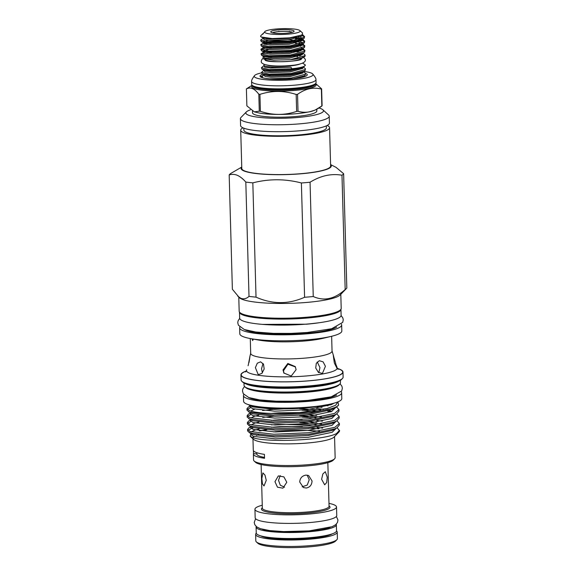 <?xml version="1.0" encoding="UTF-8"?>
<svg xmlns="http://www.w3.org/2000/svg" width="576" height="576" viewBox="0 0 576 576"><rect width="100%" height="100%" fill="white"/><g stroke="black" fill="none" stroke-linecap="round" stroke-linejoin="round"><path stroke-width="0.86" d="M239.832 327.053A51.034 8.316 -1.6 0 0 239.638 327.823L239.81 333.821A51.034 8.316 -1.6 0 0 242.791 336.506A51.034 8.316 -1.6 0 0 250.798 338.645L258.977 340.114A40.694 6.631 -1.6 0 0 323.042 338.321L331.128 336.398A51.034 8.316 -1.6 0 0 341.827 330.977L341.662 324.979A51.034 8.316 -1.6 0 0 341.424 324.216M250.798 338.645A51.034 8.316 -1.6 0 0 331.128 336.398M239.638 327.823A51.034 8.316 -1.6 0 0 242.626 330.509A51.034 8.316 -1.6 0 0 299.491 334.354A51.034 8.316 -1.6 0 0 341.662 324.979M250.279 338.551L250.697 353.369A40.694 6.631 -1.6 0 0 253.073 355.514A40.694 6.631 -1.6 0 0 298.418 358.574A40.694 6.631 -1.6 0 0 332.05 351.101L331.639 336.276M252.086 338.875L252.655 340.589L253.21 339.415M264.182 368.993L263.513 364.241L260.597 361.814L257.299 363.211L255.384 367.646L258.278 374.702L261.914 373.363L264.182 368.993M334.973 360.835L333.295 355.486L334.332 362.988L336.902 368.078L334.973 360.835M325.418 366.3L323.122 361.879L319.327 360.713L316.296 363.312L315.72 367.999L318.341 372.341L322.43 373.435L325.418 366.3M296.1 369.677L295.265 366.588L287.842 363.478L283.025 369.929L283.846 373.003L291.226 376.049L296.1 369.677M246.326 370.98A51.034 8.316 -1.6 0 0 240.955 374.882L241.099 379.958A51.034 8.316 -1.6 0 0 241.834 381.312A51.034 8.316 -1.6 0 0 244.08 382.637A51.034 8.316 -1.6 0 0 296.755 386.69A51.034 8.316 -1.6 0 0 342.454 378.497A51.034 8.316 -1.6 0 0 343.116 377.107L342.979 372.031A51.034 8.316 -1.6 0 0 339.991 369.346A51.034 8.316 -1.6 0 0 337.399 368.438M240.955 374.882A51.034 8.316 -1.6 0 0 243.936 377.568A51.034 8.316 -1.6 0 0 300.802 381.406A51.034 8.316 -1.6 0 0 342.979 372.031M241.834 381.312L242.784 382.183A50.098 8.165 -1.6 0 0 244.987 383.486A50.098 8.165 -1.6 0 0 296.69 387.461A50.098 8.165 -1.6 0 0 341.561 379.418L342.454 378.497M243.986 383.011L244.058 385.416A48.226 7.855 -1.6 0 0 244.757 386.69A48.226 7.855 -1.6 0 0 246.874 387.95A48.226 7.855 -1.6 0 0 296.654 391.774A48.226 7.855 -1.6 0 0 339.84 384.034A48.226 7.855 -1.6 0 0 340.466 382.723L340.402 380.318M244.757 386.69L245.7 387.562A47.29 7.704 -1.6 0 0 247.781 388.8A47.29 7.704 -1.6 0 0 296.59 392.551A47.29 7.704 -1.6 0 0 338.947 384.962L339.84 384.034M336.665 327.118A47.585 7.754 178.4 0 1 306.684 333.266A47.585 7.754 178.4 0 1 244.75 329.681M340.942 309.247A50.753 8.273 178.4 0 1 340.942 309.298L341.114 315.295A50.753 8.273 178.4 0 1 307.476 324.036A50.753 8.273 178.4 0 1 239.652 318.132L239.479 312.134A50.753 8.273 178.4 0 1 239.479 312.084M340.942 309.298A50.753 8.273 178.4 0 1 307.31 318.038A50.753 8.273 178.4 0 1 239.479 312.134M329.393 314.05A47.585 7.754 178.4 0 1 306.245 317.585A47.585 7.754 178.4 0 1 251.287 316.231M240.394 118.67L240.588 125.59A44.438 7.243 -1.6 0 0 243.187 127.922A44.438 7.243 -1.6 0 0 292.702 131.27A44.438 7.243 -1.6 0 0 329.429 123.106L329.234 116.186A44.438 7.243 178.4 0 1 292.514 124.351A44.438 7.243 178.4 0 1 242.993 121.003A44.438 7.243 178.4 0 1 240.394 118.67A44.438 7.243 178.4 0 1 240.97 117.454L246.355 111.917A38.822 6.329 -1.6 0 0 248.119 115.02A38.822 6.329 -1.6 0 0 294.53 117.742A38.822 6.329 -1.6 0 0 322.906 109.778A38.822 6.329 -1.6 0 0 321.199 108.763A38.822 6.329 -1.6 0 0 319.226 108.072M322.906 109.778L328.586 115.006A44.438 7.243 178.4 0 1 329.234 116.186M241.747 167.054L230.825 173.426A57.535 9.374 -1.6 0 0 229.176 174.953L232.373 289.246L239.501 297.814A51.034 8.316 -1.6 0 0 241.747 299.146A51.034 8.316 -1.6 0 0 294.422 303.192A51.034 8.316 -1.6 0 0 340.121 294.998L346.363 288.583A57.535 9.374 178.4 0 1 345.175 289.519L341.986 175.226C331.279 173.369 320.638 175.702 310.054 182.232L313.25 296.525C324.05 301.399 334.692 299.066 345.175 289.519M341.986 175.226A57.535 9.374 -1.6 0 0 343.627 173.707L346.824 288A57.535 9.374 178.4 0 1 346.363 288.583M313.25 296.525A57.535 9.374 178.4 0 1 304.582 297.266L301.392 182.974C285.17 178.754 268.985 178.711 252.828 182.858L256.025 297.151C272.347 304.387 288.54 304.43 304.582 297.266M256.025 297.151A57.535 9.374 178.4 0 1 249.005 296.366L245.815 182.074C243.036 178.862 240.235 176.616 237.406 175.342C234.612 174.197 231.869 174.067 229.176 174.953M237.758 296.201L240.84 298.296C243.734 299.376 246.449 298.735 249.005 296.366M241.754 167.234A45.101 7.351 -1.6 0 0 243.763 170.878A45.101 7.351 -1.6 0 0 297.799 174.038A45.101 7.351 -1.6 0 0 330.588 164.75M245.815 182.074A57.535 9.374 -1.6 0 0 252.828 182.858M301.392 182.974A57.535 9.374 -1.6 0 0 310.054 182.232M330.588 164.57L336.082 167.378L343.627 173.707M238.781 297.151L239.177 311.22A51.034 8.316 -1.6 0 0 242.158 313.906A51.034 8.316 -1.6 0 0 299.023 317.75A51.034 8.316 -1.6 0 0 341.201 308.369L340.805 294.3M242.971 127.829A44.438 7.243 -1.6 0 0 240.718 130.198L241.79 168.487A44.438 7.243 -1.6 0 0 244.382 170.827A44.438 7.243 -1.6 0 0 293.904 174.175A44.438 7.243 -1.6 0 0 330.624 166.01L329.558 127.721A44.438 7.243 -1.6 0 0 327.175 125.474M240.718 130.198A44.438 7.243 -1.6 0 0 243.317 132.538A44.438 7.243 -1.6 0 0 292.831 135.886A44.438 7.243 -1.6 0 0 329.558 127.721M243.821 128.182L243.871 130.111A41.278 6.725 -1.6 0 0 246.29 132.286A41.278 6.725 -1.6 0 0 292.284 135.396A41.278 6.725 -1.6 0 0 326.398 127.807L326.347 125.87M296.172 94.457A38.124 6.214 -1.6 0 0 296.863 94.399A38.124 6.214 -1.6 0 0 297.547 94.342L298.022 111.276A38.124 6.214 178.4 0 1 297.331 111.334A38.124 6.214 178.4 0 1 296.64 111.391L296.172 94.457C284.004 90.504 271.93 90.475 259.927 94.37L260.402 111.305C272.578 115.402 284.659 115.43 296.64 111.391M315.612 83.527L321.631 88.87L322.106 105.804A38.124 6.214 178.4 0 1 322.034 105.876L314.928 110.174L310.111 111.614A32.155 5.242 178.4 0 1 295.416 113.767A32.155 5.242 178.4 0 1 259.236 113.033L254.326 111.859L259.286 111.182L258.818 94.248C254.578 88.56 250.445 86.789 246.398 88.927L246.874 105.862L254.326 111.859M260.402 111.305A38.124 6.214 178.4 0 1 259.286 111.182M258.818 94.248A38.124 6.214 -1.6 0 0 259.927 94.37M261.576 72.878A29.398 4.788 -1.6 0 0 254.621 75.485C252.482 78.372 251.474 80.287 251.611 81.223A32.206 5.249 -1.6 0 0 251.59 81.418L251.676 84.42A32.206 5.249 -1.6 0 0 255.708 86.832A32.206 5.249 -1.6 0 0 294.718 88.171A32.206 5.249 -1.6 0 0 312.17 85.255A32.206 5.249 -1.6 0 0 316.058 82.62L315.972 79.625A32.206 5.249 -1.6 0 0 315.95 79.423C316.03 78.48 314.921 76.63 312.617 73.865A29.398 4.788 -1.6 0 0 303.811 71.417M251.59 81.418A32.206 5.249 -1.6 0 0 294.631 85.169A32.206 5.249 -1.6 0 0 315.972 79.625M254.621 75.485A29.398 4.788 -1.6 0 0 293.544 79.69A29.398 4.788 -1.6 0 0 312.617 73.865M316.764 109.411L316.807 110.995A32.155 5.242 178.4 0 1 295.495 116.532A32.155 5.242 178.4 0 1 252.511 112.788L252.468 111.11M262.843 74.189A23.623 3.852 -1.6 0 0 260.374 76.73A23.623 3.852 -1.6 0 0 291.6 78.854A23.623 3.852 -1.6 0 0 306.95 75.434A23.623 3.852 -1.6 0 0 305.575 73.426M304.279 75.83L305.014 76.5M263.052 58.579A2.102 2.045 -133.8 0 0 262.195 59.062C259.783 63.043 262.757 63.295 263.693 64.145C271.591 66.744 284.465 66.233 294.473 65.102C307.721 63.216 306.763 59.162 302.767 57.074M278.525 31.586L278.813 31.219L278.525 31.586A10.584 1.728 -1.6 0 0 272.426 32.81M278.474 29.858A11.693 1.908 -1.6 0 0 270.814 32.098A11.693 1.908 -1.6 0 0 286.358 33.235A11.693 1.908 -1.6 0 0 294.026 31.45A11.693 1.908 -1.6 0 0 278.474 29.858M260.662 40.046L261.274 41.558L268.43 42.797L290.03 42.084L303.3 38.894L304.222 38.189L304.546 36.511L304.193 37.31L290.002 41.198L268.402 41.911L260.662 40.046L263.347 38.131L262.814 37.534M304.445 36.958L302.263 35.532M302.386 34.704L304.546 36.511M305.086 55.908L305.064 54.965L304.711 55.764L290.614 59.638A21.982 3.586 -1.6 0 0 304.2 56.909A21.982 3.586 -1.6 0 0 305.086 55.908M291.197 52.042L285.703 51.761M291.391 51.17L297.9 51.919M302.976 53.15L305.064 54.965M261.05 53.885L261.662 55.397L268.812 56.635L290.412 55.922L303.689 52.733L304.61 52.034L304.934 50.35L304.582 51.149L290.39 55.037L268.79 55.75L261.05 53.885L263.729 51.97L263.203 51.322M304.826 50.796L302.652 49.37M291.067 47.426L285.574 47.153M302.846 48.535L304.934 50.35M260.921 49.27L261.533 50.782L268.682 52.02L290.282 51.307L303.559 48.118L304.481 47.419L304.805 45.742L304.452 46.534L290.261 50.422L268.661 51.142L260.921 49.27L263.606 47.362L263.074 46.706M304.704 46.181L302.522 44.762M299.887 43.999L295.358 43.243M291.132 41.947L294.35 42.242M302.681 43.949L304.805 45.742M260.791 44.662L261.403 46.166L268.553 47.412L290.153 46.692L303.43 43.502L304.351 42.804L304.675 41.126L304.322 41.918L290.131 45.806L268.531 46.526L260.791 44.662L264.37 42.358M304.574 41.573L302.393 40.147M299.758 39.384L295.229 38.628M292.608 37.469L301.277 38.902M302.551 39.334L304.675 41.126M271.548 52.171L267.091 52.682M264.089 53.244L261.324 54.317M264.636 52.229L266.717 51.854M271.418 47.556L266.969 48.067M263.959 48.629L261.194 49.702M264.506 47.614L266.587 47.239M271.296 42.941L263.83 44.014M264.384 43.006L266.458 42.624M269.892 38.448L266.71 38.844M264.254 38.39L265.889 38.081M267.142 65.095A17.964 2.93 -1.6 0 0 289.354 65.966A17.964 2.93 -1.6 0 0 299.534 64.188M291.845 68.746L269.179 69.588L261.432 67.723L262.051 69.235L269.201 70.474L290.801 69.761L304.078 66.571L305.345 65.066A21.982 3.586 -1.6 0 1 291.845 68.746L290.952 67.169L289.937 67.14C278.287 67.73 269.863 67.342 264.65 65.959L264.017 65.693L263.952 64.26M305.345 65.074L305.345 65.052A21.982 3.586 -1.6 0 0 305.33 64.944L302.666 63.173M303.689 52.733L301.586 53.957L289.699 56.866L270.288 57.586L263.635 56.383L263.066 57.053L263.102 58.608L265.997 60.084A17.964 2.93 -1.6 0 0 289.224 61.358A17.964 2.93 -1.6 0 0 300.406 59.119L304.2 56.909M297.641 56.635A17.964 2.93 -1.6 0 0 290.614 55.894M299.981 55.908L297.641 55.426M263.102 58.608L273.665 60.17L290.614 59.638M288.403 34.114A17.777 2.894 -1.6 0 0 299.923 30.578A17.777 2.894 -1.6 0 0 276.43 28.98A17.777 2.894 -1.6 0 0 264.881 31.558A17.777 2.894 -1.6 0 0 288.403 34.114M299.923 30.578L302.609 33.048L301.925 35.006L289.606 37.85L272.138 38.556L261.252 36.994L260.561 36.338A21.982 3.586 -1.6 0 0 260.561 36.338L260.554 36.31A21.982 3.586 -1.6 0 1 260.842 35.712L262.598 33.905L262.764 34.265L264.881 31.558M303.624 76.212L304.524 76.68M293.213 78.71L304.33 75.794L305.251 75.096L305.575 73.418L305.23 74.21L291.031 78.098L269.431 78.818L265.27 78.365M303.494 71.597L305.575 73.418M261.562 72.338L262.174 73.85L269.33 75.089L290.93 74.376L304.207 71.186L305.122 70.481L305.446 68.803L305.1 69.602L290.902 73.49L269.302 74.203L261.562 72.338L264.024 70.222M303.365 66.989L305.446 68.803M263.398 77.983L261.691 76.954L264.154 74.83M261.432 67.723L263.894 65.606M295.459 366.955L287.942 364.205L283.486 370.757L284.018 373.226M318.809 372.672L319.961 367.632L317.254 361.951M248.076 365.738L248.364 364.637C250.034 355.709 250.25 354.996 249.005 362.484M263.016 363.442L261.54 368.755L262.375 372.881M341.172 391.788A49.111 8.006 178.4 0 1 341.64 392.846L341.798 398.614A49.111 8.006 178.4 0 1 309.254 407.066A49.111 8.006 178.4 0 1 243.612 401.35L243.454 395.59A49.111 8.006 178.4 0 1 243.864 394.51M341.64 392.846A49.111 8.006 178.4 0 1 309.089 401.306A49.111 8.006 178.4 0 1 243.454 395.59M333 387.799A45.77 7.459 178.4 0 1 307.721 392.105A45.77 7.459 178.4 0 1 251.791 390.067M336.636 395.014A45.77 7.459 178.4 0 1 307.966 400.824A45.77 7.459 178.4 0 1 248.573 397.476M252.965 438.811L253.282 450.137A40.81 6.653 178.4 0 0 255.665 452.282A40.81 6.653 178.4 0 0 264.406 454.37L264.521 458.287A40.81 6.653 178.4 0 1 255.78 456.206A40.81 6.653 178.4 0 1 253.39 454.054L253.555 459.936A40.81 6.653 -1.6 0 0 254.146 461.023L255.564 462.326A39.406 6.422 -1.6 0 0 257.299 463.356A39.406 6.422 -1.6 0 0 297.972 466.481A39.406 6.422 -1.6 0 0 333.266 460.159L334.613 458.777A40.81 6.653 -1.6 0 0 335.146 457.661L334.555 436.529M254.146 461.023A40.81 6.653 -1.6 0 0 255.938 462.089A40.81 6.653 -1.6 0 0 298.066 465.322A40.81 6.653 -1.6 0 0 334.613 458.777M335.837 435.204L338.947 432.014A45.958 7.488 -1.6 0 1 336.564 433.526C323.942 440.669 263.066 442.771 252.022 437.306L250.193 436.262L253.541 439.337A40.81 6.653 -1.6 0 0 255.334 440.402A40.81 6.653 -1.6 0 0 297.461 443.642A40.81 6.653 -1.6 0 0 334.008 437.09L335.916 435.132M338.947 432.014A45.958 7.488 -1.6 0 0 339.538 430.762L337.147 427.723M319.471 431.251A40.81 6.653 -1.6 0 0 273.434 431.899M258.48 434.729A40.81 6.653 -1.6 0 0 256.486 435.42M254.11 436.622A40.81 6.653 -1.6 0 0 253.08 437.688M250.193 436.262L250.834 433.786M259.927 430.898L266.897 429.79M310.752 428.292L318.989 428.839M263.066 407.167A41.674 6.79 -1.6 0 0 322.704 405.504M251.698 405.497A44.482 7.25 -1.6 0 0 274.774 408.715C287.345 409.14 299.628 408.679 311.623 407.347L328.054 404.575M248.263 404.59L250.654 405.936C255.154 407.491 263.196 408.42 274.774 408.715M336.564 433.526L339.53 430.351M339.336 423.432L339.379 424.958L336.96 427.831L334.987 428.803L308.959 434.232L273.866 435.773L250.272 433.03L247.601 430.985L247.558 429.458L250.236 431.503L273.823 434.246L308.916 432.706L334.944 427.284L339.336 423.432L336.953 420.804M339.142 416.513L339.185 418.039L336.766 420.912L334.793 421.884L308.765 427.313L273.672 428.846L250.085 426.11L247.406 424.066L247.363 422.539L250.042 424.584L273.629 427.327L308.722 425.786L334.75 420.358L339.142 416.513L336.758 413.885M338.947 409.594L338.99 411.12L336.571 413.993L334.598 414.965L308.57 420.394L273.478 421.927L249.89 419.191L247.212 417.146L247.169 415.62L249.847 417.665L273.434 420.408L308.534 418.867L334.555 413.438L338.947 409.594L336.564 406.966M247.91 430.214L253.332 427.73M271.498 424.915L278.093 424.426L316.037 424.85M321.566 423.929L299.779 422.474M251.827 426.643L248.911 427.86L247.558 429.458M247.716 423.295L250.956 421.495M302.162 417.139L315.842 417.931M321.372 417.01L299.585 415.555M273.593 416.275L262.75 417.427M251.086 419.904L248.717 420.941L247.363 422.539M247.522 416.369L250.762 414.576M301.968 410.22L314.964 410.947M330.869 411.826L327.614 411.113M320.443 409.997L299.39 408.629M273.398 409.356L262.555 410.508M250.898 412.985L248.53 414.022L247.169 415.62M249.696 412.272L247.018 410.227L246.974 408.701L249.653 410.746C256.284 413.215 276.552 414.353 297.029 412.934A45.958 7.488 -1.6 0 0 338.609 405.022L336.377 407.074L334.404 408.046L308.383 413.474L273.283 415.008L249.696 412.272M247.327 409.45L250.567 407.657M325.08 405.288L328.018 405.828M330.674 404.906L328.694 404.446M250.704 406.066L248.335 407.102L246.974 408.701M256.27 533.189A40.81 6.653 -1.6 0 0 255.636 534.406L255.816 540.864A40.81 6.653 -1.6 0 0 256.406 541.951A40.81 6.653 -1.6 0 0 310.356 545.616A40.81 6.653 -1.6 0 0 336.874 539.705A40.81 6.653 -1.6 0 0 337.406 538.589L337.226 532.13A40.81 6.653 -1.6 0 0 336.521 530.95M255.636 534.406A40.81 6.653 -1.6 0 0 310.176 539.158A40.81 6.653 -1.6 0 0 337.226 532.13M256.406 541.951L257.825 543.254A39.406 6.422 -1.6 0 0 309.924 546.797A39.406 6.422 -1.6 0 0 335.527 541.087L336.874 539.705M332.186 533.873A37.058 6.041 178.4 0 1 308.916 538.618A37.058 6.041 178.4 0 1 260.762 535.867M336.218 524.239A40.154 6.545 178.4 0 1 336.362 524.765L336.535 530.762A40.154 6.545 178.4 0 1 309.917 537.682A40.154 6.545 178.4 0 1 256.248 533.009L256.082 527.011A40.154 6.545 178.4 0 1 256.205 526.471M336.362 524.765A40.154 6.545 178.4 0 1 309.751 531.684A40.154 6.545 178.4 0 1 256.082 527.011M330.199 527.371A37.058 6.041 178.4 0 1 308.707 531.238A37.058 6.041 178.4 0 1 262.39 529.265M262.26 505.231A40.81 6.653 -1.6 0 0 254.93 509.27L255.168 517.802A40.81 6.653 -1.6 0 0 309.715 522.554A40.81 6.653 -1.6 0 0 336.758 515.52L336.521 506.988A40.81 6.653 -1.6 0 0 328.982 503.366M254.93 509.27A40.81 6.653 -1.6 0 0 309.478 514.015A40.81 6.653 -1.6 0 0 336.521 506.988M327.226 477.194L325.318 471.722L322.841 473.962L321.624 479.275L324.662 484.805L326.7 482.544L327.226 477.194M312.041 480.953L308.628 475.538L305.914 475.114C302.112 475.783 300.046 478.087 299.714 482.011L303.473 487.577L306.274 488.03C309.938 487.296 311.861 484.942 312.041 480.953M280.246 475.603L278.51 480.341L280.289 485.194L284.551 487.238M286.79 482.256L283.889 476.878L278.345 475.913L274.954 481.666L277.474 487.181L282.91 488.189L286.79 482.256M266.256 480.341L264.974 475.092L262.901 472.918L261.85 478.447L262.411 483.761L264.017 485.971L266.256 480.341M302.17 486.814L307.246 485.064L309.233 479.75L307.152 475.142M338.609 405.022L337.91 401.875L335.635 405.281L327.118 408.485L297.029 412.934M334.051 403.171L331.459 404.582L307.224 409.694L274.543 411.185L252.576 408.694L250.085 406.814L250.502 405.965M335.729 407.448L331.654 411.502L307.418 416.614L274.738 418.104L252.77 415.613L250.272 413.734L250.697 412.884M316.454 408.42L323.402 409.385M329.141 410.63L331.747 411.458M335.923 414.367L331.848 418.421L307.613 423.533L274.932 425.023L252.958 422.532L250.466 420.653L250.884 419.803M308.628 414.67L316.649 415.339M336.118 421.286L332.035 425.34L307.807 430.452L275.126 431.942L253.152 429.451L250.661 427.572L251.323 426.506M308.822 421.589L316.843 422.258M336.312 428.213L332.23 432.259L307.994 437.371L275.314 438.862L253.346 436.37L250.855 434.491L251.518 433.426M259.214 430.798L265.838 429.71M311.623 407.347L274.493 409.385L252.526 406.894L249.422 405.41M336.377 407.074L331.603 409.702L307.368 414.814L274.687 416.304L252.72 413.813L248.479 411.754M250.654 411.07L254.491 409.255M316.98 406.685L322.02 407.369M336.571 413.993L331.798 416.621L307.562 421.733L274.882 423.223L252.907 420.732L248.666 418.673M250.848 417.989L254.534 416.218L258.775 415.159M271.166 413.424L278.82 412.841L301.694 412.546M336.766 420.912L331.992 423.54L307.757 428.652L275.076 430.142L253.102 427.651L248.861 425.592M251.042 424.908L254.729 423.137L258.97 422.078M271.361 420.343L279.014 419.76L302.22 419.479M316.793 420.466L322.409 421.207M336.96 427.831L332.179 430.459L307.944 435.571L275.263 437.069L253.296 434.57L249.055 432.511M251.237 431.827L254.923 430.063L259.164 428.998M271.555 427.262L279.209 426.679L302.414 426.398M316.987 427.385L322.603 428.126M253.39 454.054A40.81 6.653 178.4 0 1 253.49 453.564L253.404 450.619M253.49 453.564A35.078 5.717 178.4 0 1 256.81 454.046L256.774 452.7M264.492 457.43A37.397 6.091 178.4 0 1 256.81 454.046M271.915 56.786A17.964 2.93 -1.6 0 0 268.603 57.449M289.44 31.55L288.994 31.55L289.433 31.241M278.82 31.522L279.266 31.522L278.813 31.219M262.764 34.265L263.218 33.523L262.598 33.905M265.162 56.261L263.556 56.801M292.464 32.249A10.584 1.728 -1.6 0 0 289.598 31.615M288.994 31.55A10.584 1.728 -1.6 0 0 279.266 31.522M297.554 57.607A2.102 1.361 -83.5 0 1 297.41 58.543M264.01 75.06L260.899 76.529L260.849 77.076M298.022 111.276C306.065 113.602 314.006 111.859 321.847 106.049L321.372 89.114C313.337 86.926 305.395 88.668 297.547 94.342M250.402 109.85A38.822 6.329 -1.6 0 0 246.355 111.917M318.881 322.783A47.585 7.754 178.4 0 1 306.432 324.216M245.664 371.945L246.557 370.289A45.346 7.387 -1.6 0 0 249.178 373.003A45.346 7.387 -1.6 0 0 300.694 376.366A45.346 7.387 -1.6 0 0 337.126 367.762L338.112 369.36M246.269 371.102A50.767 8.273 -1.6 0 0 244.188 377.546A50.767 8.273 -1.6 0 0 309.067 380.779A50.767 8.273 -1.6 0 0 339.746 369.367A50.767 8.273 -1.6 0 0 337.457 368.554M245.916 383.854A48.226 7.855 -1.6 0 0 246.773 384.257A48.226 7.855 -1.6 0 0 293.76 388.188A48.226 7.855 -1.6 0 0 338.522 381.269M252.338 85.435L252.346 85.759A31.572 5.148 -1.6 0 0 294.545 89.424A31.572 5.148 -1.6 0 0 315.468 83.988L315.454 83.671M315.461 83.794A32.27 5.256 178.4 0 1 294.804 90.418A32.27 5.256 178.4 0 1 262.771 90.302A32.27 5.256 178.4 0 1 252.338 85.558M252.353 85.45A31.572 5.148 -1.6 0 0 294.53 88.949A31.572 5.148 -1.6 0 0 315.439 83.686M262.332 507.766A34.308 5.594 -1.6 0 0 272.902 512.921A34.308 5.594 -1.6 0 0 307.289 513.079A34.308 5.594 -1.6 0 0 329.054 505.901M261.122 464.53L262.339 508.14A33.372 5.436 -1.6 0 0 306.943 512.021A33.372 5.436 -1.6 0 0 329.062 506.275L327.845 462.665M264.65 65.959L264.06 65.714M304.078 66.571L301.975 67.795L290.088 70.704L270.67 71.424L264.211 70.344L262.051 69.235M304.207 71.186L302.105 72.41L290.218 75.319L270.799 76.039L264.341 74.952L262.174 73.85M304.33 75.794L301.147 77.558M290.952 67.169L270.576 68.011L264.787 67.19L263.923 65.938M303.055 67.169L302.875 68.328L290.124 71.899L270.706 72.626L264.91 71.798L264.053 70.553M303.185 71.777L303.005 72.943L290.246 76.514L270.835 77.234L265.039 76.414L264.182 75.168M303.314 76.392L303.437 77.011M302.155 34.87L301.975 36.036L289.217 39.607L269.806 40.334L264.01 39.506L263.153 38.261M295.322 37.015L296.316 37.181M298.75 37.706L301.55 38.801M302.285 39.485L302.105 40.651L289.346 44.222L269.935 44.942L264.139 44.122L263.282 42.876M266.767 41.774L276.098 40.824L290.88 41.09M294.336 41.465L296.446 41.789M298.879 42.314L301.262 43.171M302.414 44.1L302.234 45.266L289.476 48.838L270.065 49.558L264.269 48.737L263.412 47.484M263.664 47.326L264.499 46.973M302.544 48.715L302.364 49.874L289.606 53.453L270.187 54.173L264.398 53.345L263.534 52.099M263.794 51.934L264.629 51.588M296.705 51.019L299.138 51.545M302.674 53.323L302.494 54.49L289.735 58.061L270.317 58.781L264.528 57.96L263.664 56.714M263.858 56.585L264.751 56.203M301.925 35.006L289.188 38.412L269.77 39.132L263.311 38.052L261.252 36.994M298.202 36.374L298.714 36.504M300.42 37.058L302.342 38.477M303.3 38.894L301.205 40.118L289.318 43.027L269.899 43.747L263.441 42.66L262.944 42.091M263.772 41.378L268.783 40.255M288.389 39.708L295.294 40.406M300.55 41.674L302.472 43.092M303.43 43.502L301.334 44.734L289.44 47.635L270.029 48.362L263.57 47.275L261.403 46.166M298.973 45.734L300.679 46.282M302.27 48.737L301.457 49.342L289.57 52.25L270.158 52.97L263.7 51.89L261.533 50.782M264.024 50.609L269.035 49.478M297.864 50.054L300.809 50.897M261.662 55.397L263.83 56.506L263.326 55.937M299.232 54.958L300.938 55.512M261.864 76.572L261.065 77.191M332.05 350.95L333.67 356.335M336.514 365.738L337.126 367.762M341.1 315.526L342.857 317.966L343.253 319.853L342.727 322.358L331.697 328.73L307.238 332.489L291.305 333.389L273.355 333.374L255.73 332.006L244.325 329.537L238.406 325.224L237.766 322.754L238.068 320.846L239.674 318.355M318.499 322.834L306.526 324.194L262.649 324.396M252.115 85.248L246.514 88.819M301.111 59.472L301.356 59.105C300.528 61.445 268.776 63.022 265.349 60.278L265.306 60.473M301.154 59.227L301.14 58.687M261.706 77.465L261.691 76.954M340.056 383.789L341.906 386.201L342.353 388.238L341.69 390.974L331.286 396.806L308.196 400.356L293.177 401.213L276.242 401.191L259.61 399.902L248.818 397.562L243.274 393.689L242.482 390.989L242.827 388.93L244.526 386.46M255.6 518.717L254.225 522.446L254.837 524.758L256.81 526.961L260.33 528.66L269.69 530.582L283.68 531.583L309.161 530.87L332.071 526.709L335.693 524.714L337.464 522.49L337.961 520.063L336.384 516.463M248.335 407.102L250.387 405.907M248.53 414.022L250.582 412.826M248.717 420.941L250.776 419.746M248.911 427.86L250.97 426.665M250.085 406.814L250.049 405.734M250.272 413.734L250.243 412.654M250.466 420.653L250.438 419.573M250.661 427.572L250.632 426.492M250.855 434.491L250.805 432.691M265.248 60.228L265.234 59.695M302.422 34.675L303.163 35.057M302.594 39.305L303.293 39.665M302.724 43.92L303.422 44.28M261.274 41.558L263.477 42.746M301.334 44.734L302.076 44.15M303.559 48.118L302.206 48.766M301.802 48.024L301.385 47.786M301.586 53.957L302.335 53.381M250.69 353.225L249.718 357.257M246.686 369.778L246.557 370.289"/></g></svg>
